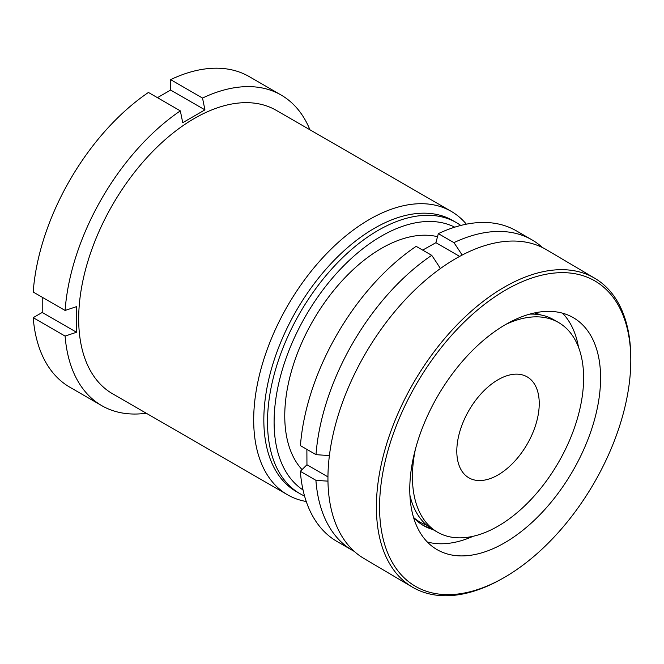 <?xml version="1.0" encoding="UTF-8"?>
<svg xmlns="http://www.w3.org/2000/svg" width="664" height="664" viewBox="0 0 664 664"><rect width="100%" height="100%" fill="white"/><g stroke="black" fill="none" stroke-linecap="round" stroke-linejoin="round"><path stroke-width="1" d="M302.054 469.614A136.751 78.95 -60 0 1 284.756 415.871A136.751 78.95 -60 0 1 381.451 248.386A136.751 78.95 -60 0 1 437.518 236.699M466.369 224.183A163.651 94.487 120 0 0 451.229 211.359L276.224 110.324A163.651 94.487 120 0 0 194.403 118.433A163.651 94.487 120 0 0 87.49 262.637A163.651 94.487 120 0 0 112.573 393.777L287.578 494.813A163.651 94.487 120 0 0 306.253 501.511M451.229 211.359A163.651 94.487 120 0 0 369.4 219.469A163.651 94.487 120 0 0 262.496 363.673A163.651 94.487 120 0 0 287.578 494.813M460.766 225.453A156.472 90.345 120 0 0 456.392 222.623L452.715 220.506A156.472 90.345 120 0 0 374.479 228.25A156.472 90.345 120 0 0 272.257 366.138A156.472 90.345 120 0 0 296.235 491.526L299.912 493.651A156.472 90.345 120 0 0 304.552 496.025M456.392 222.623A156.472 90.345 120 0 0 378.156 230.375A156.472 90.345 120 0 0 275.933 368.263A156.472 90.345 120 0 0 299.912 493.651M454.757 227.171A151.807 87.648 120 0 0 381.451 236.085A151.807 87.648 120 0 0 282.98 367.541A151.807 87.648 120 0 0 303.033 489.966M157.459 97.658L170.623 90.055L204.935 109.867L182.741 122.682L180.334 110.871A179.338 103.542 120 0 0 65.097 310.453L33.2 292.036A179.338 103.542 120 0 1 148.429 92.454L180.334 110.871M76.534 332.257L65.097 336.084L33.2 317.666L42.222 312.453L76.534 332.257L76.534 306.635L65.097 310.453M65.097 336.084A179.338 103.542 120 0 0 101.758 405.646A179.338 103.542 120 0 0 146.287 413.232M309.93 129.787A179.338 103.542 120 0 0 281.096 95.018A179.338 103.542 120 0 0 202.52 98.056L170.623 79.638L170.623 90.055M204.935 109.867L202.52 98.056M33.2 317.666A179.338 103.542 120 0 0 69.861 387.228L101.758 405.646M42.222 312.453L42.222 297.248M281.096 95.018L249.199 76.601A179.338 103.542 120 0 0 170.623 79.638M523.132 281.312A177.097 101.65 -59.4 0 1 630.792 361.15A177.097 101.65 -59.4 0 1 502.25 578.635A177.097 101.65 -59.4 0 1 487.235 585.972A177.097 101.65 -59.4 0 1 380.862 485.749A177.097 101.65 -59.4 0 1 523.132 281.312M502.25 578.635L500.631 579.539A179.338 102.937 -59.4 0 1 485.425 586.968A179.338 102.937 -59.4 0 1 412.352 587.101A179.338 102.937 -59.4 0 1 390.299 432.911A179.338 102.937 -59.4 0 1 521.779 278.448A179.338 102.937 -59.4 0 1 594.853 278.316A179.338 102.937 -59.4 0 1 630.8 359.299L630.792 361.15M473.067 536.304A134.51 77.207 -59.4 0 1 471.008 537.193A134.51 77.207 -59.4 0 1 427.292 541.973M491.551 549.336A134.51 77.207 -59.4 0 1 436.746 549.435A134.51 77.207 -59.4 0 1 420.204 433.799A134.51 77.207 -59.4 0 1 518.816 317.948A134.51 77.207 -59.4 0 1 573.621 317.849A134.51 77.207 -59.4 0 1 590.163 433.484A134.51 77.207 -59.4 0 1 491.551 549.336M430.878 528.295A120.715 69.288 -59.4 0 1 422.121 524.751M432.969 529.565A120.715 69.288 -59.4 0 1 423.217 525.423A120.715 69.288 -59.4 0 1 413.564 517.472A121.055 69.894 120 0 0 426.736 525.199M412.352 587.101L363.897 558.457A179.338 102.937 -59.4 0 1 341.844 404.276A179.338 102.937 -59.4 0 1 473.324 249.813A179.338 102.937 -59.4 0 1 546.397 249.681L594.853 278.316M534.445 312.952A120.715 69.288 -59.4 0 1 540.745 314.943M562.524 313.167A134.51 77.207 -59.4 0 1 578.493 347.172M415.349 449.453A121.055 69.894 120 0 0 412.427 476.345A121.055 69.894 120 0 0 437.501 532.179A121.055 69.894 120 0 0 530.611 499.926A121.055 69.894 120 0 0 583.623 378.347A121.055 69.894 120 0 0 558.548 322.505L553.801 319.766A121.055 69.894 120 0 0 529.739 314.122M558.548 322.505A121.055 69.894 120 0 0 505.902 324.372M456.807 450.939A58.283 33.648 120 0 0 468.884 477.823A58.283 33.648 120 0 0 513.72 462.293A58.283 33.648 120 0 0 539.243 403.753A58.283 33.648 120 0 0 527.166 376.87A58.283 33.648 120 0 0 482.338 392.399A58.283 33.648 120 0 0 456.807 450.939M327.974 481.126A223.627 128.559 -179.8 0 1 315.906 480.313A179.338 103.542 120 0 0 352.609 550.473A179.338 103.542 120 0 0 354.335 551.435M315.906 480.313L300.336 471.324L306.951 464.767L306.876 449.362M416.154 246.344A179.338 103.542 120 0 0 300.427 445.644L315.998 454.632A179.338 103.542 120 0 1 431.724 255.333L416.154 246.344M422.669 250.104L435.899 242.692L459.646 256.404M542.48 247.556A179.338 103.542 120 0 0 531.947 239.845L516.376 230.856A179.338 103.542 120 0 0 438.34 233.637L435.899 242.692M300.336 471.324A179.338 103.542 120 0 0 337.038 541.484L352.609 550.473M531.947 239.845A179.338 103.542 120 0 0 453.919 242.626L438.34 233.637M462.127 255.076A223.627 129.663 -119.8 0 0 453.919 242.626M440.406 268.522A223.627 129.663 -119.8 0 0 431.724 255.333M329.419 455.512A223.627 128.559 -179.8 0 1 315.998 454.632M409.929 495.278A121.055 69.894 120 0 0 432.745 529.44L437.501 532.179M306.951 464.767L327.958 476.893M436.373 236.434L437.427 237.04"/></g></svg>
